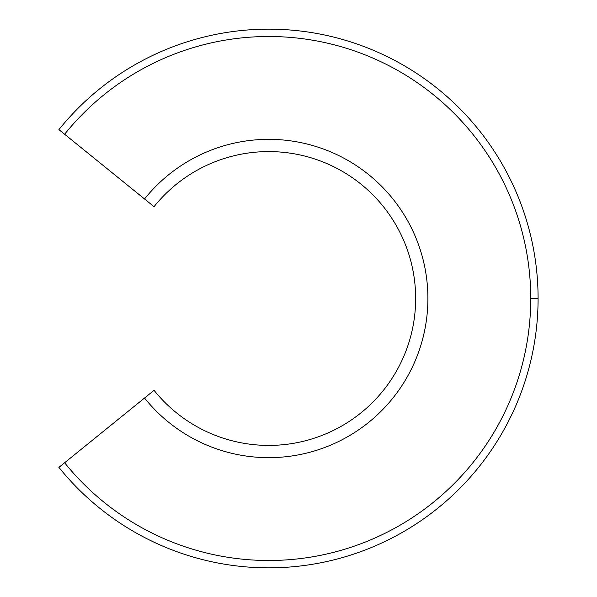 <?xml version="1.0" encoding="UTF-8"?>
<svg xmlns="http://www.w3.org/2000/svg" width="597" height="597" viewBox="0 0 597 597"><rect width="100%" height="100%" fill="white"/><g stroke="black" fill="none" stroke-linecap="round" stroke-linejoin="round"><path stroke-width="0.9" d="M144.541 198.973L58.909 129.631A269.344 269.344 0 0 1 538.091 298.5A269.344 269.344 0 0 1 58.909 467.369L64.618 462.75L58.909 467.369A269.344 269.344 0 0 0 538.091 298.5L530.74 298.5A262.001 262.001 0 0 1 64.618 462.75L144.541 398.027A159.16 159.16 0 0 0 377.088 415.087A159.16 159.16 0 0 0 377.088 181.913A159.16 159.16 0 0 0 144.541 198.973A159.16 159.16 0 0 1 377.088 181.913A159.16 159.16 0 0 1 377.088 415.087A159.16 159.16 0 0 1 144.541 398.027L64.618 462.75A262.001 262.001 0 0 0 530.74 298.5A262.001 262.001 0 0 0 64.618 134.25A262.001 262.001 0 0 1 530.74 298.5L538.091 298.5A269.344 269.344 0 0 0 58.909 129.631L154.056 206.681A146.914 146.914 0 0 1 368.737 190.868A146.914 146.914 0 0 1 368.737 406.132A146.914 146.914 0 0 1 154.056 390.319A146.914 146.914 0 0 0 368.737 406.132A146.914 146.914 0 0 0 368.737 190.868A146.914 146.914 0 0 0 154.056 206.681M144.541 398.027L154.056 390.319"/></g></svg>
